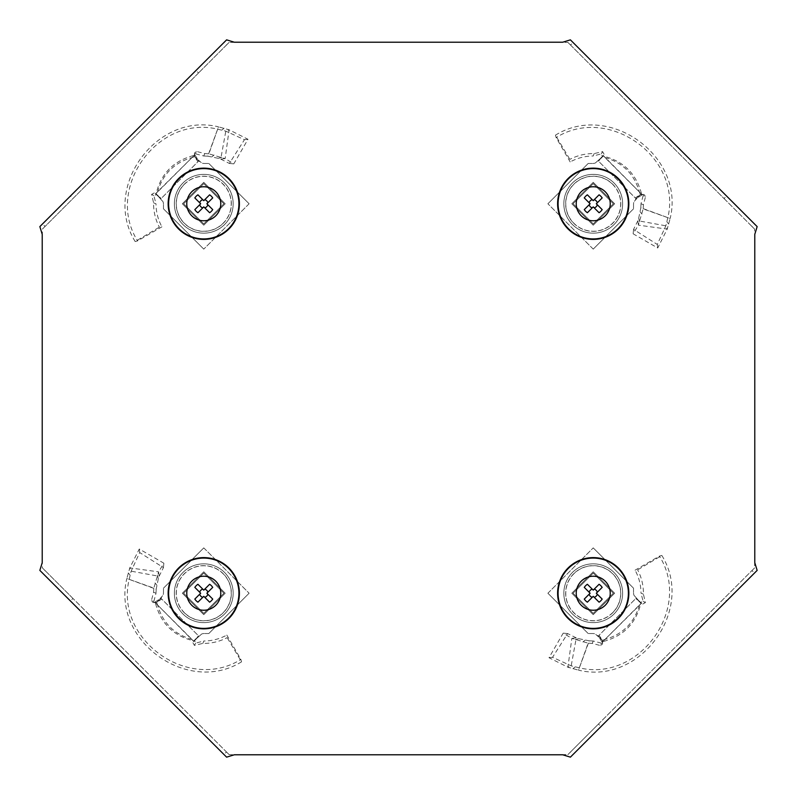 <?xml version="1.0" encoding="UTF-8"?>
<svg xmlns="http://www.w3.org/2000/svg" width="797" height="797" viewBox="0 0 797 797"><rect width="100%" height="100%" fill="white"/><g stroke="black" fill="none" stroke-linecap="round" stroke-linejoin="round"><path stroke-width="0.6" stroke-dasharray="3.98 2.99" d="M593.227 563.838A29.389 29.389 0 0 0 563.838 593.227A29.389 29.389 0 0 0 593.227 622.626A29.389 29.389 0 0 0 622.626 593.227A29.389 29.389 0 0 0 593.227 563.838A29.389 29.389 0 0 0 563.838 593.227A29.389 29.389 0 0 0 593.227 622.626A29.389 29.389 0 0 0 622.626 593.227A29.389 29.389 0 0 0 593.227 563.838M203.773 174.374A29.389 29.389 0 0 0 174.374 203.773A29.389 29.389 0 0 0 203.773 233.162A29.389 29.389 0 0 0 233.162 203.773A29.389 29.389 0 0 0 203.773 174.374A29.389 29.389 0 0 0 174.374 203.773A29.389 29.389 0 0 0 203.773 233.162A29.389 29.389 0 0 0 233.162 203.773A29.389 29.389 0 0 0 203.773 174.374M593.227 174.374A29.389 29.389 0 0 0 563.838 203.773A29.389 29.389 0 0 0 593.227 233.162A29.389 29.389 0 0 0 622.626 203.773A29.389 29.389 0 0 0 593.227 174.374A29.389 29.389 0 0 0 563.838 203.773A29.389 29.389 0 0 0 593.227 233.162A29.389 29.389 0 0 0 622.626 203.773A29.389 29.389 0 0 0 593.227 174.374M203.773 563.838A29.389 29.389 0 0 0 174.374 593.227A29.389 29.389 0 0 0 203.773 622.626A29.389 29.389 0 0 0 233.162 593.227A29.389 29.389 0 0 0 203.773 563.838A29.389 29.389 0 0 0 174.374 593.227A29.389 29.389 0 0 0 203.773 622.626A29.389 29.389 0 0 0 233.162 593.227A29.389 29.389 0 0 0 203.773 563.838M234.318 754.779L567.872 754.629L754.629 567.872L754.629 229.128L567.872 42.371L229.128 42.371L42.371 229.128L42.371 567.872L229.128 754.629L234.318 754.779M229.128 42.371L226.458 45.04L223.937 42.52L196.022 70.435L198.543 72.955L45.04 226.458L42.52 223.937L39.85 226.607M45.04 226.458L42.371 229.128M223.937 42.52L226.607 39.85M196.022 70.435L70.435 196.022L72.955 198.543M70.435 196.022L42.52 223.937M226.458 45.04L198.543 72.955M754.629 229.128L751.96 226.458L754.48 223.937L726.565 196.022L724.045 198.543L570.542 45.04L573.063 42.52L570.393 39.85M570.542 45.04L567.872 42.371M754.48 223.937L757.15 226.607M726.565 196.022L600.978 70.435L598.457 72.955M600.978 70.435L573.063 42.52M751.96 226.458L724.045 198.543M567.872 754.629L570.542 751.96L573.063 754.48L600.978 726.565L598.457 724.045L751.96 570.542L754.48 573.063L757.15 570.393M751.96 570.542L754.629 567.872M573.063 754.48L570.393 757.15M600.978 726.565L726.565 600.978L724.045 598.457M726.565 600.978L754.48 573.063M570.542 751.96L598.457 724.045M42.371 567.872L45.04 570.542L42.52 573.063L70.435 600.978L72.955 598.457L226.458 751.96L223.937 754.48L226.607 757.15M226.458 751.96L229.128 754.629M42.52 573.063L39.85 570.393M70.435 600.978L196.022 726.565L198.543 724.045M196.022 726.565L223.937 754.48M45.04 570.542L72.955 598.457M157.398 575.006L158.314 578.791L159.111 576.281L158.623 571.857L163.853 563.2L139.286 549.013L129.801 567.892L158.623 571.857L153.841 588.116L126.843 578.502L129.801 567.892L131.156 571.19L159.111 576.281L163.445 567.623L139.704 552.55L131.156 571.19L129.124 579.539C114.838 639.682 188.62 692.394 240.883 659.428L241.541 661.839L227.155 637.64L226.816 635.07L240.883 659.428M158.314 578.791L156.172 589.252L153.841 588.116L153.592 592.281L151.33 600.858L153.124 602.422L156.879 602.333L161.721 599.055L198.483 635.807L193.92 641.685L155.365 602.771C160.586 623.085 173.258 635.757 193.392 640.798M153.592 592.281L156.003 593.217L153.861 601.356L155.315 602.831L152.765 602.393L156.879 602.333C161.801 622.606 174.394 635.199 194.667 640.121L193.92 641.685M182.354 593.227L203.773 614.646L225.182 593.227L203.773 571.818L182.354 593.227L203.773 614.646L225.182 593.227L203.773 571.818L182.354 593.227M192.944 642.761L194.358 645.381L202.856 643.408C211.444 643.528 219.544 641.605 227.155 637.64M202.856 643.408L203.783 640.997C211.972 640.957 219.643 638.985 226.816 635.07M196.311 638.377L194.667 640.121L195.644 643.139L203.783 640.997M194.05 641.455L193.691 641.097L201.701 633.994L193.691 641.097L198.483 635.807M195.375 639.881L198.742 636.066L160.934 598.258L163.006 595.299L155.893 603.299L193.701 641.107M201.701 633.994A7.123 7.123 0 0 1 204.201 633.535A7.123 7.123 0 0 0 201.701 633.994M208.804 633.535L204.201 633.535L208.804 633.535L249.112 593.227L208.804 633.535M203.773 547.888L249.112 593.227L203.773 547.888L163.465 588.196L203.773 547.888M163.465 592.799L163.465 588.196L163.465 592.799A7.123 7.123 0 0 1 163.006 595.299A7.123 7.123 0 0 0 163.465 592.799M153.144 602.452L154.827 602.233L155.903 603.309L160.934 598.258L155.893 603.299M155.276 601.835L160.944 598.268L161.721 599.055M155.315 602.831L156.879 602.333M241.541 661.839C187.355 695.442 111.63 640.479 126.843 578.502L156.172 589.252L156.003 593.217M163.853 563.2L163.445 567.623M139.286 549.013L139.704 552.55M154.827 602.233L155.365 602.771M212.719 599.075L206.871 593.227L212.719 587.379M197.925 602.173L203.773 596.325L209.621 602.173M197.925 584.281L203.773 590.129L209.621 584.281M184.346 612.654A27.467 27.467 0 0 1 184.346 573.81A27.467 27.467 0 0 1 223.19 573.81A27.467 27.467 0 0 1 223.19 612.654A27.467 27.467 0 0 1 184.346 612.654M223.27 573.73A27.576 27.576 0 0 0 184.266 573.73A27.576 27.576 0 0 0 184.266 612.734A27.576 27.576 0 0 0 223.27 612.734A27.576 27.576 0 0 0 223.27 573.73M203.773 613.381L183.619 593.227L203.773 573.073L223.927 593.227L203.773 613.381L183.619 593.227L203.773 573.073L223.927 593.227L203.773 613.381M194.827 599.075L200.675 593.227L194.827 587.379M221.994 157.398L218.209 158.314L220.719 159.111L225.143 158.623L233.8 163.853L247.987 139.286L229.108 129.801L225.143 158.623L208.884 153.841L218.498 126.843L229.108 129.801L225.81 131.156L220.719 159.111L229.377 163.445L244.45 139.704L225.81 131.156L217.461 129.124C157.318 114.838 104.606 188.62 137.572 240.883L135.161 241.541L159.36 227.155L161.93 226.816L137.572 240.883M218.209 158.314L207.748 156.172L208.884 153.841L204.719 153.592L196.142 151.33L194.578 153.124L194.667 156.879L197.945 161.721L161.193 198.483L155.315 193.92L194.229 155.365C173.915 160.586 161.243 173.258 156.202 193.392M204.719 153.592L203.783 156.003L195.644 153.861L194.169 155.315L194.607 152.765L194.667 156.879C174.394 161.801 161.801 174.394 156.879 194.667L155.315 193.92M203.773 182.354L182.354 203.773L203.773 225.182L225.182 203.773L203.773 182.354L182.354 203.773L203.773 225.182L225.182 203.773L203.773 182.354M154.239 192.944L151.619 194.358L153.592 202.856C153.472 211.444 155.395 219.544 159.36 227.155M153.592 202.856L156.003 203.783C156.043 211.972 158.015 219.643 161.93 226.816M158.623 196.311L156.879 194.667L153.861 195.644L156.003 203.783M155.545 194.05L155.903 193.691L163.006 201.701L155.903 193.691L161.193 198.483M157.119 195.375L160.934 198.742L198.742 160.934L201.701 163.006L193.701 155.893L155.893 193.701M163.006 201.701A7.123 7.123 0 0 1 163.465 204.201A7.123 7.123 0 0 0 163.006 201.701M163.465 208.804L163.465 204.201L163.465 208.804L203.773 249.112L163.465 208.804M249.112 203.773L203.773 249.112L249.112 203.773L208.804 163.465L249.112 203.773M204.201 163.465L208.804 163.465L204.201 163.465A7.123 7.123 0 0 1 201.701 163.006A7.123 7.123 0 0 0 204.201 163.465M194.548 153.144L194.767 154.827L193.691 155.903L198.742 160.934L193.701 155.893M195.165 155.276L198.732 160.944L197.945 161.721M194.169 155.315L194.667 156.879M135.161 241.541C101.558 187.355 156.521 111.63 218.498 126.843L207.748 156.172L203.783 156.003M233.8 163.853L229.377 163.445M247.987 139.286L244.45 139.704M194.767 154.827L194.229 155.365M197.925 212.719L203.773 206.871L209.621 212.719M194.827 197.925L200.675 203.773L194.827 209.621M212.719 197.925L206.871 203.773L212.719 209.621M184.346 184.346A27.467 27.467 0 0 1 223.19 184.346A27.467 27.467 0 0 1 223.19 223.19A27.467 27.467 0 0 1 184.346 223.19A27.467 27.467 0 0 1 184.346 184.346M223.27 223.27A27.576 27.576 0 0 0 223.27 184.266A27.576 27.576 0 0 0 184.266 184.266A27.576 27.576 0 0 0 184.266 223.27A27.576 27.576 0 0 0 223.27 223.27M183.619 203.773L203.773 183.619L223.927 203.773L203.773 223.927L183.619 203.773L203.773 183.619L223.927 203.773L203.773 223.927L183.619 203.773M197.925 194.827L203.773 200.675L209.621 194.827M639.602 221.994L638.686 218.209L637.889 220.719L638.377 225.143L633.147 233.8L657.714 247.987L667.199 229.108L638.377 225.143L643.159 208.884L670.157 218.498L667.199 229.108L665.844 225.81L637.889 220.719L633.555 229.377L657.296 244.45L665.844 225.81L667.876 217.461C682.162 157.318 608.38 104.606 556.117 137.572L555.459 135.161L569.845 159.36L570.184 161.93L556.117 137.572M638.686 218.209L640.828 207.748L643.159 208.884L643.408 204.719L645.67 196.142L643.876 194.578L640.121 194.667L635.279 197.945L598.517 161.193L603.08 155.315L641.635 194.229C636.414 173.915 623.742 161.243 603.608 156.202M643.408 204.719L640.997 203.783L643.139 195.644L641.685 194.169L644.235 194.607L640.121 194.667C635.199 174.394 622.606 161.801 602.333 156.879L603.08 155.315M614.646 203.773L593.227 182.354L571.818 203.773L593.227 225.182L614.646 203.773L593.227 182.354L571.818 203.773L593.227 225.182L614.646 203.773M604.056 154.239L602.642 151.619L594.144 153.592C585.556 153.472 577.456 155.395 569.845 159.36M594.144 153.592L593.217 156.003C585.028 156.043 577.357 158.015 570.184 161.93M600.689 158.623L602.333 156.879L601.356 153.861L593.217 156.003M602.95 155.545L603.309 155.903L595.299 163.006L603.309 155.903L598.517 161.193M601.625 157.119L598.258 160.934L636.066 198.742L633.994 201.701L641.107 193.701L603.299 155.893M595.299 163.006A7.123 7.123 0 0 1 592.799 163.465A7.123 7.123 0 0 0 595.299 163.006M588.196 163.465L592.799 163.465L588.196 163.465L547.888 203.773L588.196 163.465M593.227 249.112L547.888 203.773L593.227 249.112L633.535 208.804L593.227 249.112M633.535 204.201L633.535 208.804L633.535 204.201A7.123 7.123 0 0 1 633.994 201.701A7.123 7.123 0 0 0 633.535 204.201M643.856 194.548L642.173 194.767L641.097 193.691L636.066 198.742L641.107 193.701M641.724 195.165L636.056 198.732L635.279 197.945M641.685 194.169L640.121 194.667M555.459 135.161C609.645 101.558 685.37 156.521 670.157 218.498L640.828 207.748L640.997 203.783M633.147 233.8L633.555 229.377M657.714 247.987L657.296 244.45M642.173 194.767L641.635 194.229M584.281 197.925L590.129 203.773L584.281 209.621M599.075 194.827L593.227 200.675L587.379 194.827M599.075 212.719L593.227 206.871L587.379 212.719M612.654 184.346A27.467 27.467 0 0 1 612.654 223.19A27.467 27.467 0 0 1 573.81 223.19A27.467 27.467 0 0 1 573.81 184.346A27.467 27.467 0 0 1 612.654 184.346M573.73 223.27A27.576 27.576 0 0 0 612.734 223.27A27.576 27.576 0 0 0 612.734 184.266A27.576 27.576 0 0 0 573.73 184.266A27.576 27.576 0 0 0 573.73 223.27M593.227 183.619L613.381 203.773L593.227 223.927L573.073 203.773L593.227 183.619L613.381 203.773L593.227 223.927L573.073 203.773L593.227 183.619M602.173 197.925L596.325 203.773L602.173 209.621M575.006 639.602L578.791 638.686L576.281 637.889L571.857 638.377L563.2 633.147L549.013 657.714L567.892 667.199L571.857 638.377L588.116 643.159L578.502 670.157L567.892 667.199L571.19 665.844L576.281 637.889L567.623 633.555L552.55 657.296L571.19 665.844L579.539 667.876C639.682 682.162 692.394 608.38 659.428 556.117L661.839 555.459L637.64 569.845L635.07 570.184L659.428 556.117M578.791 638.686L589.252 640.828L588.116 643.159L592.281 643.408L600.858 645.67L602.422 643.876L602.333 640.121L599.055 635.279L635.807 598.517L641.685 603.08L602.771 641.635C623.085 636.414 635.757 623.742 640.798 603.608M592.281 643.408L593.217 640.997L601.356 643.139L602.831 641.685L602.393 644.235L602.333 640.121C622.606 635.199 635.199 622.606 640.121 602.333L641.685 603.08M593.227 614.646L614.646 593.227L593.227 571.818L571.818 593.227L593.227 614.646L614.646 593.227L593.227 571.818L571.818 593.227L593.227 614.646M642.761 604.056L645.381 602.642L643.408 594.144C643.528 585.556 641.605 577.456 637.64 569.845M643.408 594.144L640.997 593.217C640.957 585.028 638.985 577.357 635.07 570.184M638.377 600.689L640.121 602.333L643.139 601.356L640.997 593.217M641.455 602.95L641.097 603.309L633.994 595.299L641.097 603.309L635.807 598.517M639.881 601.625L636.066 598.258L598.258 636.066L595.299 633.994L603.299 641.107L641.107 603.299M633.994 595.299A7.123 7.123 0 0 1 633.535 592.799A7.123 7.123 0 0 0 633.994 595.299M633.535 588.196L633.535 592.799L633.535 588.196L593.227 547.888L633.535 588.196M547.888 593.227L593.227 547.888L547.888 593.227L588.196 633.535L547.888 593.227M592.799 633.535L588.196 633.535L592.799 633.535A7.123 7.123 0 0 1 595.299 633.994A7.123 7.123 0 0 0 592.799 633.535M602.452 643.856L602.233 642.173L603.309 641.097L598.258 636.066L603.299 641.107M601.835 641.724L598.268 636.056L599.055 635.279M602.831 641.685L602.333 640.121M661.839 555.459C695.442 609.645 640.479 685.37 578.502 670.157L589.252 640.828L593.217 640.997M563.2 633.147L567.623 633.555M549.013 657.714L552.55 657.296M602.233 642.173L602.771 641.635M599.075 584.281L593.227 590.129L587.379 584.281M602.173 599.075L596.325 593.227L602.173 587.379M584.281 599.075L590.129 593.227L584.281 587.379M612.654 612.654A27.467 27.467 0 0 1 573.81 612.654A27.467 27.467 0 0 1 573.81 573.81A27.467 27.467 0 0 1 612.654 573.81A27.467 27.467 0 0 1 612.654 612.654M573.73 573.73A27.576 27.576 0 0 0 573.73 612.734A27.576 27.576 0 0 0 612.734 612.734A27.576 27.576 0 0 0 612.734 573.73A27.576 27.576 0 0 0 573.73 573.73M613.381 593.227L593.227 613.381L573.073 593.227L593.227 573.073L613.381 593.227L593.227 613.381L573.073 593.227L593.227 573.073L613.381 593.227M599.075 602.173L593.227 596.325L587.379 602.173M194.358 645.381L195.644 643.139M151.33 600.858L153.861 601.356M154.987 582.876L156.81 585.068M128.247 572.904L130.07 575.125M151.619 194.358L153.861 195.644M196.142 151.33L195.644 153.861M214.124 154.987L211.932 156.81M224.096 128.247L221.875 130.07M602.642 151.619L601.356 153.861M645.67 196.142L643.139 195.644M642.013 214.124L640.19 211.932M668.753 224.096L666.93 221.875M645.381 602.642L643.139 601.356M600.858 645.67L601.356 643.139M582.876 642.013L585.068 640.19M572.904 668.753L575.125 666.93"/><path stroke-width="1.2" d="M42.221 234.318L42.221 562.682L39.85 570.393L226.607 757.15L234.318 754.779L562.682 754.779L570.393 757.15L757.15 570.393L754.779 562.682L754.779 234.318L757.15 226.607L570.393 39.85L562.682 42.221L234.318 42.221L226.607 39.85L39.85 226.607L42.221 234.318M178.578 618.422A35.626 35.626 0 0 1 178.578 568.042A35.626 35.626 0 0 1 228.958 568.042A35.626 35.626 0 0 1 228.958 618.422A35.626 35.626 0 0 1 178.578 618.422M191.748 605.252A16.996 16.996 0 0 1 191.748 581.212A16.996 16.996 0 0 1 215.788 581.212A16.996 16.996 0 0 1 215.788 605.252A16.996 16.996 0 0 1 191.748 605.252M204.729 589.172A4.164 4.164 0 0 1 207.828 592.271M207.828 594.193A4.164 4.164 0 0 1 204.729 597.292M202.807 597.292A4.164 4.164 0 0 1 199.708 594.193M209.621 584.281A10.69 10.69 0 0 1 212.719 587.379L206.871 593.227L212.719 599.075A10.69 10.69 0 0 1 209.621 602.173L203.773 596.325L197.925 602.173A10.69 10.69 0 0 1 194.827 599.075L200.675 593.227L194.827 587.379A10.69 10.69 0 0 1 197.925 584.281L203.773 590.129L209.621 584.281M199.708 592.271A4.164 4.164 0 0 1 202.807 589.172M178.578 178.578A35.626 35.626 0 0 1 228.958 178.578A35.626 35.626 0 0 1 228.958 228.958A35.626 35.626 0 0 1 178.578 228.958A35.626 35.626 0 0 1 178.578 178.578M191.748 191.748A16.996 16.996 0 0 1 215.788 191.748A16.996 16.996 0 0 1 215.788 215.788A16.996 16.996 0 0 1 191.748 215.788A16.996 16.996 0 0 1 191.748 191.748M207.828 204.729A4.164 4.164 0 0 1 204.729 207.828M202.807 207.828A4.164 4.164 0 0 1 199.708 204.729M199.708 202.807A4.164 4.164 0 0 1 202.807 199.708M212.719 209.621A10.69 10.69 0 0 1 209.621 212.719L203.773 206.871L197.925 212.719A10.69 10.69 0 0 1 194.827 209.621L200.675 203.773L194.827 197.925A10.69 10.69 0 0 1 197.925 194.827L203.773 200.675L209.621 194.827A10.69 10.69 0 0 1 212.719 197.925L206.871 203.773L212.719 209.621M204.729 199.708A4.164 4.164 0 0 1 207.828 202.807M618.422 178.578A35.626 35.626 0 0 1 618.422 228.958A35.626 35.626 0 0 1 568.042 228.958A35.626 35.626 0 0 1 568.042 178.578A35.626 35.626 0 0 1 618.422 178.578M605.252 191.748A16.996 16.996 0 0 1 605.252 215.788A16.996 16.996 0 0 1 581.212 215.788A16.996 16.996 0 0 1 581.212 191.748A16.996 16.996 0 0 1 605.252 191.748M592.271 207.828A4.164 4.164 0 0 1 589.172 204.729M589.172 202.807A4.164 4.164 0 0 1 592.271 199.708M594.193 199.708A4.164 4.164 0 0 1 597.292 202.807M587.379 212.719A10.69 10.69 0 0 1 584.281 209.621L590.129 203.773L584.281 197.925A10.69 10.69 0 0 1 587.379 194.827L593.227 200.675L599.075 194.827A10.69 10.69 0 0 1 602.173 197.925L596.325 203.773L602.173 209.621A10.69 10.69 0 0 1 599.075 212.719L593.227 206.871L587.379 212.719M597.292 204.729A4.164 4.164 0 0 1 594.193 207.828M618.422 618.422A35.626 35.626 0 0 1 568.042 618.422A35.626 35.626 0 0 1 568.042 568.042A35.626 35.626 0 0 1 618.422 568.042A35.626 35.626 0 0 1 618.422 618.422M605.252 605.252A16.996 16.996 0 0 1 581.212 605.252A16.996 16.996 0 0 1 581.212 581.212A16.996 16.996 0 0 1 605.252 581.212A16.996 16.996 0 0 1 605.252 605.252M589.172 592.271A4.164 4.164 0 0 1 592.271 589.172M594.193 589.172A4.164 4.164 0 0 1 597.292 592.271M597.292 594.193A4.164 4.164 0 0 1 594.193 597.292M584.281 587.379A10.69 10.69 0 0 1 587.379 584.281L593.227 590.129L599.075 584.281A10.69 10.69 0 0 1 602.173 587.379L596.325 593.227L602.173 599.075A10.69 10.69 0 0 1 599.075 602.173L593.227 596.325L587.379 602.173A10.69 10.69 0 0 1 584.281 599.075L590.129 593.227L584.281 587.379M592.271 597.292A4.164 4.164 0 0 1 589.172 594.193M178.638 618.362A35.536 35.536 0 0 1 178.638 568.102A35.536 35.536 0 0 1 228.898 568.102A35.536 35.536 0 0 1 228.898 618.362A35.536 35.536 0 0 1 178.638 618.362M178.917 618.083A35.138 35.138 0 0 1 178.917 568.381A35.138 35.138 0 0 1 228.619 568.381A35.138 35.138 0 0 1 228.619 618.083A35.138 35.138 0 0 1 178.917 618.083M178.638 178.638A35.536 35.536 0 0 1 228.898 178.638A35.536 35.536 0 0 1 228.898 228.898A35.536 35.536 0 0 1 178.638 228.898A35.536 35.536 0 0 1 178.638 178.638M178.917 178.917A35.138 35.138 0 0 1 228.619 178.917A35.138 35.138 0 0 1 228.619 228.619A35.138 35.138 0 0 1 178.917 228.619A35.138 35.138 0 0 1 178.917 178.917M618.362 178.638A35.536 35.536 0 0 1 618.362 228.898A35.536 35.536 0 0 1 568.102 228.898A35.536 35.536 0 0 1 568.102 178.638A35.536 35.536 0 0 1 618.362 178.638M618.083 178.917A35.138 35.138 0 0 1 618.083 228.619A35.138 35.138 0 0 1 568.381 228.619A35.138 35.138 0 0 1 568.381 178.917A35.138 35.138 0 0 1 618.083 178.917M618.362 618.362A35.536 35.536 0 0 1 568.102 618.362A35.536 35.536 0 0 1 568.102 568.102A35.536 35.536 0 0 1 618.362 568.102A35.536 35.536 0 0 1 618.362 618.362M618.083 618.083A35.138 35.138 0 0 1 568.381 618.083A35.138 35.138 0 0 1 568.381 568.381A35.138 35.138 0 0 1 618.083 568.381A35.138 35.138 0 0 1 618.083 618.083"/></g></svg>
